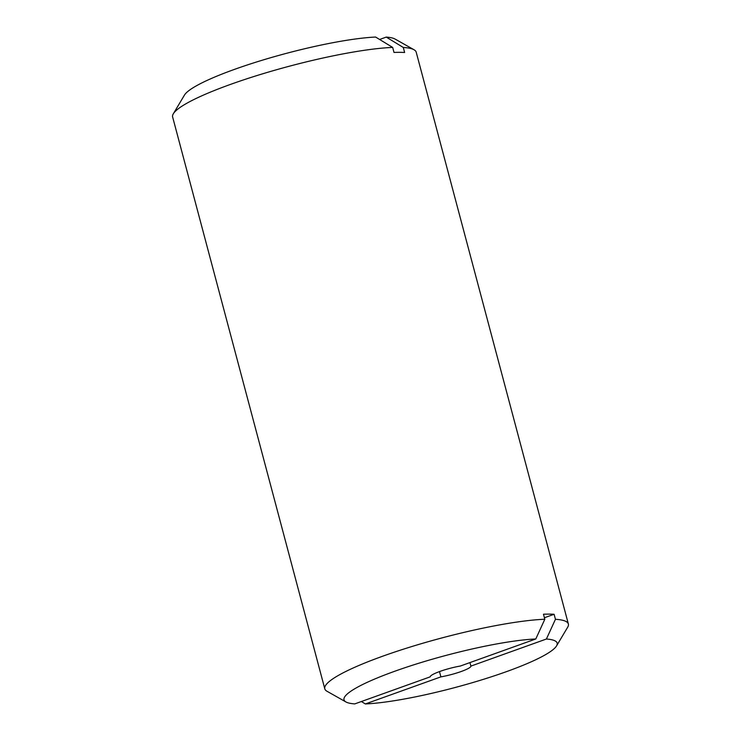<?xml version="1.0" encoding="UTF-8"?>
<svg xmlns="http://www.w3.org/2000/svg" width="741" height="741" viewBox="0 0 741 741"><rect width="100%" height="100%" fill="white"/><g stroke="black" fill="none" stroke-linecap="round" stroke-linejoin="round"><path stroke-width="1.11" d="M345.927 701.949A110.27 16.682 165.1 0 1 407.133 666.983A110.27 16.682 165.1 0 1 535.789 638.974L460.272 666.057A21.007 3.177 165.1 0 0 430.271 676.82L354.754 703.904A110.27 16.682 165.1 0 1 345.927 701.949L326.976 691.251A126.026 19.062 165.1 0 1 324.79 688.815A126.026 19.062 165.1 0 1 406.3 648.264A126.026 19.062 165.1 0 1 544.82 619.244L543.486 614.233A126.026 19.062 -14.9 0 1 549.155 614.122A126.026 19.062 -14.9 0 1 554.101 614.28L555.444 619.291L546.404 639.02L470.887 666.103A21.007 3.177 165.1 0 1 440.886 676.866L365.369 703.95A110.27 16.682 165.1 0 0 478.603 680.822A110.27 16.682 165.1 0 0 556.547 645.911A110.27 16.682 165.1 0 0 546.404 639.02M556.547 645.911L567.68 627.21A126.026 19.062 165.1 0 0 568.366 624.005L416.21 52.185A126.026 19.062 165.1 0 0 414.024 49.749A126.026 19.062 165.1 0 0 403.289 47.461L404.623 52.481A126.026 19.062 165.1 0 0 399.677 52.333A126.026 19.062 165.1 0 0 394.008 52.435L392.674 47.424A126.026 19.062 165.1 0 0 263.101 73.674A126.026 19.062 165.1 0 0 173.32 113.79A126.026 19.062 165.1 0 0 172.634 116.995L324.79 688.815M568.366 624.005A126.026 19.062 165.1 0 0 555.444 619.291M365.369 703.95L361.386 701.523M414.024 49.749L395.073 39.051A110.27 16.682 165.1 0 0 386.246 37.096L403.289 47.461M379.614 39.477L386.246 37.096M535.789 638.974L544.82 619.244M392.674 47.424L375.631 37.05A110.27 16.682 165.1 0 0 262.397 60.178A110.27 16.682 165.1 0 0 184.453 95.089L173.32 113.79M469.951 662.584L470.887 666.103M440.886 676.866L439.487 671.587M554.101 614.28L544.422 617.744"/></g></svg>

